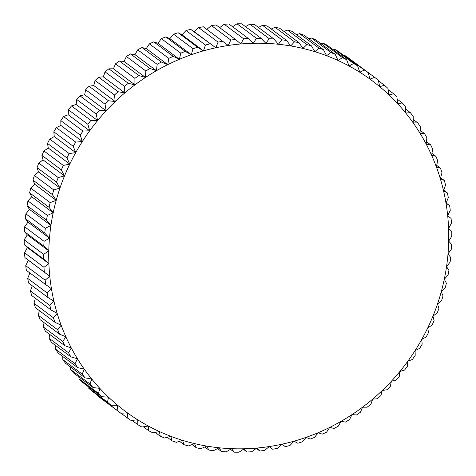 <?xml version="1.0" encoding="UTF-8"?>
<svg xmlns="http://www.w3.org/2000/svg" width="476" height="476" viewBox="0 0 476 476"><rect width="100%" height="100%" fill="white"/><g stroke="black" fill="none" stroke-linecap="round" stroke-linejoin="round"><path stroke-width="0.71" d="M364.342 70.055L359.767 72.227L357.619 65.831L338.198 51.325A210.499 200.426 126.8 0 0 334.176 48.98L353.597 63.486L349.104 66.003L346.605 59.708L327.185 45.202A210.499 200.426 126.8 0 0 323.014 43.126L342.428 57.632L338.043 60.494L335.199 54.318L315.778 39.811A210.499 200.426 126.8 0 0 311.477 38.015L330.891 52.521L326.625 55.716L323.448 49.682L304.027 35.176A210.499 200.426 126.8 0 0 299.606 33.659L319.027 48.165L314.904 51.688L311.399 45.821L291.978 31.315A210.499 200.426 126.8 0 0 287.462 30.083L306.877 44.589L302.926 48.433L299.095 42.745L279.68 28.239A210.499 200.426 126.8 0 0 275.08 27.305L294.495 41.811L290.729 45.952L286.594 40.466L267.173 25.96A210.499 200.426 126.8 0 0 262.514 25.323L281.929 39.829L278.365 44.262L273.938 38.996L254.517 24.49A210.499 200.426 126.8 0 0 249.811 24.151L269.232 38.657L265.888 43.364L261.175 38.342L241.76 23.836A210.499 200.426 126.8 0 0 237.024 23.8L256.445 38.306L253.339 43.274L248.365 38.502L228.944 23.996A210.499 200.426 126.8 0 0 224.208 24.264L243.623 38.77L240.779 43.976L235.549 39.478L216.128 24.972A210.499 200.426 126.8 0 0 211.404 25.543L230.818 40.049L228.242 45.482L203.359 26.763A210.499 200.426 126.8 0 0 198.665 27.632L218.079 42.138L215.789 47.778L190.692 29.357A210.499 200.426 126.8 0 0 186.045 30.518L205.459 45.024L203.472 50.855L197.588 47.255L178.167 32.749A210.499 200.426 126.8 0 0 173.591 34.201L193.006 48.707L191.328 54.698L185.265 51.426L165.844 36.92A210.499 200.426 126.8 0 0 161.352 38.651L180.767 53.157L179.41 59.304L173.187 56.358L153.766 41.852A210.499 200.426 126.8 0 0 149.375 43.869L168.796 58.375L167.766 64.641L161.406 62.041L141.985 47.535A210.499 200.426 126.8 0 0 137.713 49.819L157.134 64.325L156.443 70.698L149.958 68.443L130.543 53.937A210.499 200.426 126.8 0 0 126.408 56.483L145.829 70.989L145.483 77.445L138.903 75.547L119.488 61.041A210.499 200.426 126.8 0 0 115.507 63.838L134.922 78.344L134.928 84.859L128.276 83.318L108.855 68.812A210.499 200.426 126.8 0 0 105.047 71.846L124.468 86.352L124.831 92.903L118.119 91.731L98.705 77.225A210.499 200.426 126.8 0 0 95.075 80.486L114.496 94.992L115.216 101.561L108.474 100.745L89.06 86.239A210.499 200.426 126.8 0 0 85.632 89.72L105.047 104.226L106.13 110.783L99.383 110.331L79.962 95.825A210.499 200.426 126.8 0 0 76.749 99.508L96.164 114.014L97.604 120.535L90.868 120.452L71.454 105.946A210.499 200.426 126.8 0 0 68.461 109.813L87.881 124.319L89.678 130.787L82.979 131.061L63.564 116.555A210.499 200.426 126.8 0 0 60.809 120.595L80.23 135.101L82.378 141.497L75.738 142.128L56.323 127.622A210.499 200.426 126.8 0 0 53.818 131.816L73.233 146.322L75.732 152.618L69.181 153.593L49.76 139.087A210.499 200.426 126.8 0 0 47.511 143.425L66.932 157.931L69.776 164.101L63.32 165.428L43.905 150.922A210.499 200.426 126.8 0 0 41.924 155.372L61.339 169.884L64.522 175.912L58.191 177.572L38.77 163.066A210.499 200.426 126.8 0 0 37.068 167.623L56.483 182.13L59.994 188.002L53.812 189.983L34.391 175.477A210.499 200.426 126.8 0 0 32.963 180.124L52.384 194.63L56.21 200.319L50.194 202.615L30.773 188.109A210.499 200.426 126.8 0 0 29.637 192.828L49.052 207.334L53.187 212.814L47.356 215.42L27.935 200.914A210.499 200.426 126.8 0 0 27.09 205.674L46.505 220.18L50.938 225.445L45.309 228.337L25.894 213.831A210.499 200.426 126.8 0 0 25.335 218.621L44.756 233.127L49.468 238.155L44.06 241.32L24.645 226.814A210.499 200.426 126.8 0 0 24.389 231.622L43.804 246.128L48.784 250.894L43.619 254.321L24.199 239.815A210.499 200.426 126.8 0 0 24.24 244.61L43.661 259.117L48.891 263.615L43.982 267.286L24.562 252.78A210.499 200.426 126.8 0 0 24.901 257.552L49.784 276.264L45.149 280.162L25.728 265.656A210.499 200.426 126.8 0 0 26.364 270.38L51.462 288.801L47.112 292.901L27.691 278.395A210.499 200.426 126.8 0 0 28.619 283.059L48.04 297.565L53.919 301.165L49.867 305.449L30.452 290.943A210.499 200.426 126.8 0 0 31.666 295.525L51.087 310.031L57.15 313.309L53.407 317.766L33.986 303.26A210.499 200.426 126.8 0 0 35.492 307.74L54.907 322.246L61.13 325.191L57.709 329.791L38.294 315.285A210.499 200.426 126.8 0 0 40.073 319.652L59.494 334.158L65.855 336.758L62.767 341.488L43.346 326.982A210.499 200.426 126.8 0 0 45.398 331.207L64.819 345.713L71.299 347.968L68.55 352.799L49.129 338.293A210.499 200.426 126.8 0 0 51.45 342.369L70.864 356.875L77.445 358.773L75.041 363.688L55.621 349.182A210.499 200.426 126.8 0 0 58.197 353.091L77.612 367.597L84.27 369.138L82.211 374.112L62.796 359.606A210.499 200.426 126.8 0 0 65.611 363.331L85.031 377.837L91.737 379.015L90.035 384.025L70.621 369.519A210.499 200.426 126.8 0 0 73.673 373.047L93.088 387.553L99.829 388.368L98.484 393.39L79.07 378.884A210.499 200.426 126.8 0 0 82.342 382.204L101.757 396.71L108.504 397.157L107.522 402.172L88.108 387.666A210.499 200.426 126.8 0 0 91.588 390.76L111.003 405.266L117.739 405.35L117.114 410.336L97.693 395.83A210.499 200.426 126.8 0 0 101.37 398.686L120.791 413.192L127.485 412.918L127.217 417.845A210.499 200.426 -53.2 0 0 131.078 420.451L137.713 419.82L137.802 424.675A210.499 200.426 -53.2 0 0 141.824 427.02L148.381 426.044L148.815 430.798A210.499 200.426 -53.2 0 0 152.986 432.874L159.442 431.553L160.222 436.189A210.499 200.426 -53.2 0 0 164.523 437.985L170.854 436.331L171.973 440.824A210.499 200.426 -53.2 0 0 176.394 442.341L182.576 440.354L184.022 444.685A210.499 200.426 -53.2 0 0 188.538 445.917L194.559 443.614L196.32 447.761A210.499 200.426 -53.2 0 0 200.92 448.695L206.751 446.095L208.827 450.04A210.499 200.426 -53.2 0 0 213.486 450.677L219.115 447.785L221.483 451.51A210.499 200.426 -53.2 0 0 226.189 451.849L231.592 448.678L234.24 452.164A210.499 200.426 -53.2 0 0 238.976 452.2L244.14 448.773L247.056 452.004A210.499 200.426 -53.2 0 0 251.792 451.736L256.701 448.071L259.872 451.028A210.499 200.426 -53.2 0 0 264.596 450.457L269.238 446.565L272.641 449.237A210.499 200.426 -53.2 0 0 277.335 448.368L281.691 444.269L285.308 446.643A210.499 200.426 -53.2 0 0 289.955 445.482L294.013 441.192L297.833 443.251A210.499 200.426 -53.2 0 0 302.409 441.799L306.151 437.349L310.156 439.08A210.499 200.426 -53.2 0 0 314.648 437.349L318.069 432.743L322.234 434.148A210.499 200.426 -53.2 0 0 326.625 432.131L329.713 427.406L334.015 428.465A210.499 200.426 -53.2 0 0 338.287 426.181L341.036 421.349L345.457 422.063A210.499 200.426 -53.2 0 0 349.592 419.517L351.996 414.602L356.512 414.959A210.499 200.426 -53.2 0 0 360.493 412.162L362.551 407.188L367.145 407.188A210.499 200.426 -53.2 0 0 370.953 404.154L372.654 399.144L377.295 398.775A210.499 200.426 -53.2 0 0 380.925 395.514L382.264 390.487L386.94 389.761A210.499 200.426 -53.2 0 0 390.368 386.28L391.355 381.264L396.038 380.175A210.499 200.426 -53.2 0 0 399.251 376.492L399.876 371.506L404.546 370.054A210.499 200.426 -53.2 0 0 407.539 366.187L407.801 361.254L412.436 359.445A210.499 200.426 -53.2 0 0 415.191 355.405L415.102 350.55L419.677 348.378A210.499 200.426 -53.2 0 0 422.182 344.184L421.748 339.43L426.24 336.913A210.499 200.426 -53.2 0 0 428.489 332.575L427.71 327.946L432.095 325.078A210.499 200.426 -53.2 0 0 434.076 320.628L432.964 316.135L437.23 312.934A210.499 200.426 -53.2 0 0 438.932 308.377L437.486 304.045L441.609 300.523A210.499 200.426 -53.2 0 0 443.037 295.876L441.27 291.728L445.227 287.891A210.499 200.426 -53.2 0 0 446.363 283.172L444.292 279.233L448.065 275.086A210.499 200.426 -53.2 0 0 448.91 270.326L446.542 266.602L450.106 262.169A210.499 200.426 -53.2 0 0 450.665 257.379L448.011 253.892L451.355 249.186A210.499 200.426 -53.2 0 0 451.611 244.378L448.695 241.154L451.801 236.185A210.499 200.426 -53.2 0 0 451.76 231.39L448.588 228.432L451.438 223.22A210.499 200.426 -53.2 0 0 451.099 218.448L447.696 215.783L450.272 210.344A210.499 200.426 -53.2 0 0 449.636 205.62L446.018 203.246L448.309 197.605A210.499 200.426 -53.2 0 0 447.38 192.941L443.561 190.882L445.548 185.057A210.499 200.426 -53.2 0 0 444.334 180.475L440.33 178.738L442.014 172.74A210.499 200.426 -53.2 0 0 440.508 168.26L436.349 166.856L437.706 160.715A210.499 200.426 -53.2 0 0 435.927 156.348L431.625 155.289L432.654 149.018A210.499 200.426 -53.2 0 0 430.601 144.793L426.181 144.079L426.871 137.707A210.499 200.426 -53.2 0 0 424.55 133.631L420.034 133.274L420.379 126.818A210.499 200.426 -53.2 0 0 417.803 122.909L413.216 122.909L413.204 116.394A210.499 200.426 -53.2 0 0 410.389 112.669L405.742 113.032L405.379 106.481A210.499 200.426 -53.2 0 0 402.327 102.953L397.65 103.679L396.93 97.116A210.499 200.426 -53.2 0 0 393.658 93.796L388.975 94.891L387.892 88.334A210.499 200.426 -53.2 0 0 384.412 85.24L379.741 86.697L378.307 80.17A210.499 200.426 -53.2 0 0 374.63 77.314L369.995 79.129L368.198 72.661L348.783 58.155A210.499 200.426 126.8 0 0 344.922 55.549L364.342 70.055A210.499 200.426 -53.2 0 1 368.198 72.661M448.588 228.432A206.292 196.415 126.8 0 0 447.696 215.783A206.292 196.415 126.8 0 0 446.018 203.246A206.292 196.415 126.8 0 0 443.561 190.882A206.292 196.415 126.8 0 0 440.33 178.738A206.292 196.415 126.8 0 0 436.349 166.856A206.292 196.415 126.8 0 0 431.625 155.289A206.292 196.415 126.8 0 0 426.181 144.079A206.292 196.415 126.8 0 0 420.034 133.274A206.292 196.415 126.8 0 0 413.216 122.909A206.292 196.415 126.8 0 0 405.742 113.032A206.292 196.415 126.8 0 0 397.65 103.679A206.292 196.415 126.8 0 0 388.975 94.891A206.292 196.415 126.8 0 0 379.741 86.697A206.292 196.415 126.8 0 0 369.995 79.129A206.292 196.415 126.8 0 0 359.767 72.227A206.292 196.415 126.8 0 0 349.104 66.003A206.292 196.415 126.8 0 0 338.043 60.494A206.292 196.415 126.8 0 0 326.625 55.716A206.292 196.415 126.8 0 0 314.904 51.688A206.292 196.415 126.8 0 0 302.926 48.433A206.292 196.415 126.8 0 0 290.729 45.952A206.292 196.415 126.8 0 0 278.365 44.262A206.292 196.415 126.8 0 0 265.888 43.364A206.292 196.415 126.8 0 0 253.339 43.274A206.292 196.415 126.8 0 0 240.779 43.976A206.292 196.415 126.8 0 0 228.242 45.482A206.292 196.415 126.8 0 0 215.789 47.778A206.292 196.415 126.8 0 0 203.472 50.855A206.292 196.415 126.8 0 0 191.328 54.698A206.292 196.415 126.8 0 0 179.41 59.304A206.292 196.415 126.8 0 0 167.766 64.641A206.292 196.415 126.8 0 0 156.443 70.698A206.292 196.415 126.8 0 0 145.483 77.445A206.292 196.415 126.8 0 0 134.928 84.859A206.292 196.415 126.8 0 0 124.831 92.903A206.292 196.415 126.8 0 0 115.216 101.561A206.292 196.415 126.8 0 0 106.13 110.783A206.292 196.415 126.8 0 0 97.604 120.535A206.292 196.415 126.8 0 0 89.678 130.787A206.292 196.415 126.8 0 0 82.378 141.497A206.292 196.415 126.8 0 0 75.732 152.618A206.292 196.415 126.8 0 0 69.776 164.101A206.292 196.415 126.8 0 0 64.522 175.912A206.292 196.415 126.8 0 0 59.994 188.002A206.292 196.415 126.8 0 0 56.21 200.319A206.292 196.415 126.8 0 0 53.187 212.814A206.292 196.415 126.8 0 0 50.938 225.445A206.292 196.415 126.8 0 0 49.468 238.155A206.292 196.415 126.8 0 0 48.784 250.894A206.292 196.415 126.8 0 0 48.891 263.615A206.292 196.415 126.8 0 0 49.784 276.264A206.292 196.415 126.8 0 0 51.462 288.801A206.292 196.415 126.8 0 0 53.919 301.165A206.292 196.415 126.8 0 0 57.15 313.309A206.292 196.415 126.8 0 0 61.13 325.191A206.292 196.415 126.8 0 0 65.855 336.758A206.292 196.415 126.8 0 0 71.299 347.968A206.292 196.415 126.8 0 0 77.445 358.773A206.292 196.415 126.8 0 0 84.27 369.138A206.292 196.415 126.8 0 0 91.737 379.015A206.292 196.415 126.8 0 0 99.829 388.368A206.292 196.415 126.8 0 0 108.504 397.157A206.292 196.415 126.8 0 0 117.739 405.35A206.292 196.415 126.8 0 0 127.485 412.918A206.292 196.415 126.8 0 0 137.713 419.82A206.292 196.415 126.8 0 0 148.381 426.044A206.292 196.415 126.8 0 0 159.442 431.553A206.292 196.415 126.8 0 0 170.854 436.331A206.292 196.415 126.8 0 0 182.576 440.354A206.292 196.415 126.8 0 0 194.559 443.614A206.292 196.415 126.8 0 0 206.751 446.095A206.292 196.415 126.8 0 0 219.115 447.785A206.292 196.415 126.8 0 0 231.592 448.678A206.292 196.415 126.8 0 0 244.14 448.773A206.292 196.415 126.8 0 0 256.701 448.071A206.292 196.415 126.8 0 0 269.238 446.565A206.292 196.415 126.8 0 0 281.691 444.269A206.292 196.415 126.8 0 0 294.013 441.192A206.292 196.415 126.8 0 0 306.151 437.349A206.292 196.415 126.8 0 0 318.069 432.743A206.292 196.415 126.8 0 0 329.713 427.406A206.292 196.415 126.8 0 0 341.036 421.349A206.292 196.415 126.8 0 0 351.996 414.602A206.292 196.415 126.8 0 0 362.551 407.188A206.292 196.415 126.8 0 0 372.654 399.144A206.292 196.415 126.8 0 0 382.264 390.487A206.292 196.415 126.8 0 0 391.355 381.264A206.292 196.415 126.8 0 0 399.876 371.506A206.292 196.415 126.8 0 0 407.801 361.254A206.292 196.415 126.8 0 0 415.102 350.55A206.292 196.415 126.8 0 0 421.748 339.43A206.292 196.415 126.8 0 0 427.71 327.946A206.292 196.415 126.8 0 0 432.964 316.135A206.292 196.415 126.8 0 0 437.486 304.045A206.292 196.415 126.8 0 0 441.27 291.728A206.292 196.415 126.8 0 0 444.292 279.233A206.292 196.415 126.8 0 0 446.542 266.602A206.292 196.415 126.8 0 0 448.011 253.892A206.292 196.415 126.8 0 0 448.695 241.154A206.292 196.415 126.8 0 0 448.588 228.432M446.119 202.99L449.636 205.62M443.775 190.251L447.38 192.941M440.621 177.703L444.334 180.475M436.676 165.392L440.508 168.26M431.94 153.373L435.927 156.348M426.442 141.687L430.601 144.793M420.189 130.37L424.55 133.631M413.21 119.476L417.803 122.909M405.522 109.034L410.389 112.669M397.151 99.085L402.327 102.953M388.113 89.655L393.658 93.796M378.438 80.777L384.412 85.24M355.025 62.82L374.63 77.314M343.975 55.638L344.922 55.549M353.597 63.486A210.499 200.426 -53.2 0 1 357.619 65.831M332.557 49.218L334.176 48.98M342.428 57.632A210.499 200.426 -53.2 0 1 346.605 59.708M320.812 43.572L323.014 43.126M330.891 52.521A210.499 200.426 -53.2 0 1 335.199 54.318M308.769 38.717L311.477 38.015M319.027 48.165A210.499 200.426 -53.2 0 1 323.448 49.682M296.465 34.665L299.606 33.659M306.877 44.589A210.499 200.426 -53.2 0 1 311.399 45.821M283.946 31.428L287.462 30.083M294.495 41.811A210.499 200.426 -53.2 0 1 299.095 42.745M271.255 29.006L275.08 27.305M281.929 39.829A210.499 200.426 -53.2 0 1 286.594 40.466M258.432 27.418L262.514 25.323M269.232 38.657A210.499 200.426 -53.2 0 1 273.938 38.996M245.533 26.656L249.811 24.151M256.445 38.306A210.499 200.426 -53.2 0 1 261.175 38.342M232.603 26.733L237.024 23.8M243.623 38.77A210.499 200.426 -53.2 0 1 248.365 38.502M219.299 27.929L224.208 24.264M230.818 40.049A210.499 200.426 -53.2 0 1 235.549 39.478M206.762 29.435L211.404 25.543M218.079 42.138A210.499 200.426 -53.2 0 1 222.78 41.269M190.692 29.357L194.309 31.731L198.665 27.632M194.309 31.731L215.789 47.778M205.459 45.024A210.499 200.426 -53.2 0 1 210.106 43.863M178.167 32.749L181.987 34.807L186.045 30.518M181.987 34.807L203.472 50.855M193.006 48.707A210.499 200.426 -53.2 0 1 197.588 47.255M165.844 36.92L169.849 38.651L173.591 34.201M169.849 38.651L191.328 54.698M180.767 53.157A210.499 200.426 -53.2 0 1 185.265 51.426M153.766 41.852L157.931 43.257L161.352 38.651M157.931 43.257L179.41 59.304M168.796 58.375A210.499 200.426 -53.2 0 1 173.187 56.358M141.985 47.535L146.287 48.594L149.375 43.869M146.287 48.594L167.766 64.641M157.134 64.325A210.499 200.426 -53.2 0 1 161.406 62.041M130.543 53.937L134.964 54.651L137.713 49.819M134.964 54.651L156.443 70.698M145.829 70.989A210.499 200.426 -53.2 0 1 149.958 68.443M119.488 61.041L124.004 61.398L126.408 56.483M124.004 61.398L145.483 77.445M134.922 78.344A210.499 200.426 -53.2 0 1 138.903 75.547M108.855 68.812L113.449 68.812L115.507 63.838M113.449 68.812L134.928 84.859M124.468 86.352A210.499 200.426 -53.2 0 1 128.276 83.318M98.705 77.225L103.346 76.856L105.047 71.846M103.346 76.856L124.831 92.903M114.496 94.992A210.499 200.426 -53.2 0 1 118.119 91.731M89.06 86.239L93.736 85.513L95.075 80.486M93.736 85.513L115.216 101.561M105.047 104.226A210.499 200.426 -53.2 0 1 108.474 100.745M79.962 95.825L84.645 94.736L85.632 89.72M84.645 94.736L106.13 110.783M96.164 114.014A210.499 200.426 -53.2 0 1 99.383 110.331M71.454 105.946L76.124 104.494L76.749 99.508M76.124 104.494L97.604 120.535M87.881 124.319A210.499 200.426 -53.2 0 1 90.868 120.452M63.564 116.555L68.199 114.746L68.461 109.813M68.199 114.746L89.678 130.787M80.23 135.101A210.499 200.426 -53.2 0 1 82.979 131.061M56.323 127.622L60.898 125.45L60.809 120.595M60.898 125.45L82.378 141.497M73.233 146.322A210.499 200.426 -53.2 0 1 75.738 142.128M49.76 139.087L54.252 136.57L53.818 131.816M54.252 136.57L75.732 152.618M66.932 157.931A210.499 200.426 -53.2 0 1 69.181 153.593M43.905 150.922L48.29 148.054L47.511 143.425M48.29 148.054L69.776 164.101M61.339 169.884A210.499 200.426 -53.2 0 1 63.32 165.428M38.77 163.066L43.036 159.865L41.924 155.372M43.036 159.865L64.522 175.912M56.483 182.13A210.499 200.426 -53.2 0 1 58.191 177.572M34.391 175.477L38.514 171.955L37.068 167.623M38.514 171.955L59.994 188.002M52.384 194.63A210.499 200.426 -53.2 0 1 53.812 189.983M30.773 188.109L34.73 184.271L32.963 180.124M34.73 184.271L56.21 200.319M49.052 207.334A210.499 200.426 -53.2 0 1 50.194 202.615M27.935 200.914L31.708 196.766L29.637 192.828M31.708 196.766L53.187 212.814M46.505 220.18A210.499 200.426 -53.2 0 1 47.356 215.42M25.894 213.831L29.458 209.398L27.09 205.674M29.458 209.398L50.938 225.445M44.756 233.127A210.499 200.426 -53.2 0 1 45.309 228.337M24.645 226.814L27.989 222.108L25.335 218.621M27.989 222.108L49.468 238.155M43.804 246.128A210.499 200.426 -53.2 0 1 44.06 241.32M24.199 239.815L27.305 234.846L24.389 231.622M27.305 234.846L48.784 250.894M43.661 259.117A210.499 200.426 -53.2 0 1 43.619 254.321M24.562 252.78L27.412 247.568L24.24 244.61M27.412 247.568L48.891 263.615M44.316 272.058A210.499 200.426 -53.2 0 1 43.982 267.286M25.728 265.656L28.304 260.217L24.901 257.552M28.304 260.217L49.784 276.264M45.779 284.886A210.499 200.426 -53.2 0 1 45.149 280.162M27.691 278.395L29.982 272.754M48.04 297.565A210.499 200.426 -53.2 0 1 47.112 292.901M30.452 290.943L32.225 285.749M51.087 310.031A210.499 200.426 -53.2 0 1 49.867 305.449M33.986 303.26L35.379 298.297M54.907 322.246A210.499 200.426 -53.2 0 1 53.407 317.766M38.294 315.285L39.324 310.608M59.494 334.158A210.499 200.426 -53.2 0 1 57.709 329.791M43.346 326.982L44.06 322.627M64.819 345.713A210.499 200.426 -53.2 0 1 62.767 341.488M49.129 338.293L49.558 334.313M70.864 356.875A210.499 200.426 -53.2 0 1 68.55 352.799M55.621 349.182L55.811 345.63M77.612 367.597A210.499 200.426 -53.2 0 1 75.041 363.688M62.796 359.606L62.79 356.524M85.031 377.837A210.499 200.426 -53.2 0 1 82.211 374.112M70.621 369.519L70.478 366.966M93.088 387.553A210.499 200.426 -53.2 0 1 90.035 384.025M79.07 378.884L78.849 376.915M101.757 396.71A210.499 200.426 -53.2 0 1 98.484 393.39M88.108 387.666L87.887 386.345M111.003 405.266A210.499 200.426 -53.2 0 1 107.522 402.172M97.693 395.83L97.562 395.223M120.791 413.192A210.499 200.426 -53.2 0 1 117.114 410.336M127.217 417.845L120.975 413.18M137.802 424.675L132.025 420.362M148.815 430.798L143.443 426.782M160.222 436.189L155.188 432.428M171.973 440.824L167.231 437.283M184.022 444.685L179.535 441.335M196.32 447.761L192.054 444.572M208.827 450.04L204.745 446.994M221.483 451.51L217.568 448.582M234.24 452.164L230.467 449.344M247.056 452.004L243.397 449.267M259.872 451.028L256.308 448.362M272.641 449.237L269.154 446.631"/></g></svg>
